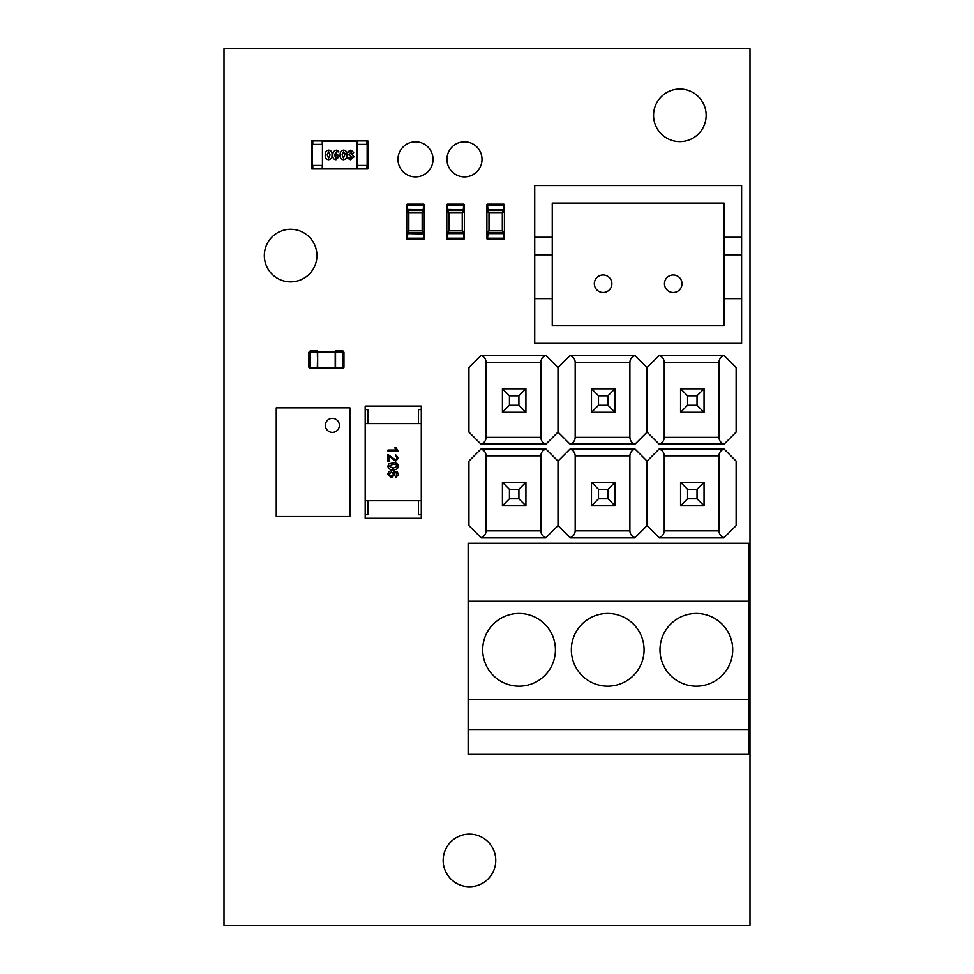 <?xml version="1.0" encoding="UTF-8"?>
<svg xmlns="http://www.w3.org/2000/svg" width="974" height="974" viewBox="0 0 974 974"><rect width="100%" height="100%" fill="white"/><g stroke="black" fill="none" stroke-linecap="round" stroke-linejoin="round"><path stroke-width="1.46" d="M749.98 925.3L224.02 925.3L224.02 48.7L749.98 48.7L749.98 925.3M653.554 115.322A26.298 26.298 0 0 0 679.852 141.62A26.298 26.298 0 0 0 706.15 115.322A26.298 26.298 0 0 0 679.852 89.024A26.298 26.298 0 0 0 653.554 115.322M264.344 255.578A26.298 26.298 0 0 0 290.642 281.876A26.298 26.298 0 0 0 316.94 255.578A26.298 26.298 0 0 0 290.642 229.28A26.298 26.298 0 0 0 264.344 255.578M443.17 860.432A26.298 26.298 0 0 0 469.468 886.73A26.298 26.298 0 0 0 495.766 860.432A26.298 26.298 0 0 0 469.468 834.134A26.298 26.298 0 0 0 443.17 860.432M308.904 367.295L310.134 368.513L308.904 367.295L310.134 367.466L310.134 368.513L317.329 368.513L310.134 368.513L308.904 367.295L308.904 352.211L310.134 352.04L310.134 350.981L317.329 350.981L317.67 368.172L335.202 368.172L335.202 352.04L335.202 367.466L342.751 367.466L342.751 350.981L335.555 350.981L335.555 368.513L342.751 368.513L335.202 368.172M317.329 350.981L317.329 352.04L310.134 352.04L310.134 367.466L317.329 367.466L317.67 351.334M335.555 350.981L335.202 352.04L317.67 352.04L317.67 367.989L335.202 367.989M317.67 351.517L335.202 351.517L317.67 351.517M343.128 351.054L343.968 352.211L342.751 350.981L343.968 352.211L343.968 367.295L342.751 367.466L342.751 368.513L343.968 367.295L343.128 368.452M343.968 352.211L335.202 352.04M342.751 368.513L343.968 367.295L343.615 368.16M317.67 368.172L317.329 367.466L335.202 367.466M407.789 233.626L408.837 230.826L422.168 230.826L423.215 232.932A1.047 1.047 0 0 1 424.274 233.979L424.274 238.533A0.706 0.706 0 0 1 423.568 239.239L407.436 239.239A0.706 0.706 0 0 1 406.742 238.533L406.742 233.979A1.047 1.047 0 0 1 407.789 232.932L406.742 231.873L408.837 230.826L408.837 212.588L406.742 211.541L406.742 233.979A1.047 1.047 0 0 1 407.789 232.932L423.215 232.932A1.047 1.047 0 0 1 424.274 233.979L407.789 233.626L407.436 238.192L423.568 238.192L423.568 233.979M424.274 233.979L424.274 211.541L422.168 212.588L422.168 230.826L424.274 231.873L423.215 233.626M406.742 211.541L407.789 210.481L408.837 212.588L422.168 212.588L423.215 210.481L424.274 211.541L424.274 204.881L424.274 209.434A1.047 1.047 0 0 1 423.215 210.481L407.789 210.481A1.047 1.047 0 0 1 406.742 209.434L406.742 211.541M406.742 204.881A0.706 0.706 0 0 1 407.436 204.175L406.742 209.434L406.742 204.881A0.706 0.706 0 0 1 407.436 204.175L423.568 204.175A0.706 0.706 0 0 1 424.274 204.881A0.706 0.706 0 0 0 423.568 204.175L423.568 205.222L407.436 205.222L407.436 209.434L423.215 209.787L423.568 205.222L424.274 205.222M464.342 238.533A0.706 0.706 0 0 1 463.648 239.239L463.648 238.192L464.342 238.533A0.706 0.706 0 0 1 463.648 239.239L447.516 239.239L446.81 233.979A1.047 1.047 0 0 1 447.87 232.932L446.81 231.873L446.81 233.979A1.047 1.047 0 0 1 447.87 232.932L448.917 230.826L462.248 230.826L463.295 232.932A1.047 1.047 0 0 1 464.342 233.979L464.342 238.192L464.342 233.979L463.295 233.626L447.87 233.626L447.516 238.192L463.648 238.192L463.648 233.979M446.81 231.873L448.917 230.826L448.917 212.588L446.81 211.541L446.81 231.873M464.342 231.873L463.295 232.932A1.047 1.047 0 0 1 464.342 233.979L464.342 211.541L462.248 212.588L463.295 210.481L464.342 211.541L464.342 204.881L464.342 209.434A1.047 1.047 0 0 1 463.295 210.481L447.87 210.481L448.917 212.588L462.248 212.588L462.248 230.826L464.342 231.873M446.81 211.541L447.87 210.481A1.047 1.047 0 0 1 446.81 209.434L446.81 211.541M446.81 204.881A0.706 0.706 0 0 1 447.516 204.175L446.81 209.434L446.81 204.881A0.706 0.706 0 0 1 447.516 204.175L463.648 204.175A0.706 0.706 0 0 1 464.342 204.881A0.706 0.706 0 0 0 463.648 204.175L463.648 205.222L447.516 205.222L447.516 209.434L463.295 209.787L463.648 205.222L464.342 205.222M447.87 233.626L447.87 232.932L463.295 232.932L463.295 233.626M446.81 238.533A0.706 0.706 0 0 0 447.516 239.239A0.706 0.706 0 0 1 446.81 238.533M487.597 233.979L486.89 233.979L486.89 238.192L486.89 233.979A1.047 1.047 0 0 1 487.95 232.932L486.89 231.873L486.89 233.979A1.047 1.047 0 0 1 487.95 232.932L488.997 230.826L502.328 230.826L503.375 232.932A1.047 1.047 0 0 1 504.422 233.979L504.422 238.192L504.422 233.979L503.375 233.626L487.95 233.626L487.597 238.192L503.728 238.192L503.728 233.979M486.89 231.873L488.997 230.826L488.997 212.588L486.89 211.541L486.89 231.873M504.422 231.873L503.375 232.932A1.047 1.047 0 0 1 504.422 233.979L504.422 211.541L502.328 212.588L503.375 210.481L504.422 211.541L504.422 209.434A1.047 1.047 0 0 1 503.375 210.481L487.95 210.481L488.997 212.588L502.328 212.588L502.328 230.826L504.422 231.873M486.89 211.541L487.95 210.481A1.047 1.047 0 0 1 486.89 209.434L486.89 211.541M504.422 238.533A0.706 0.706 0 0 1 503.728 239.239L503.728 238.192L504.422 238.533A0.706 0.706 0 0 1 503.728 239.239L487.597 239.239A0.706 0.706 0 0 1 486.89 238.533L486.89 238.533A0.706 0.706 0 0 0 487.597 239.239L486.89 238.192M486.89 204.881A0.706 0.706 0 0 1 487.597 204.175L486.89 209.434L486.89 204.881A0.706 0.706 0 0 1 487.597 204.175L503.728 204.175L504.422 209.434A1.047 1.047 0 0 1 503.375 210.481L503.728 205.222L487.597 205.222L487.95 209.787L503.375 209.787M487.95 233.626L487.95 232.932L503.375 232.932L503.375 233.626M504.422 204.881A0.706 0.706 0 0 0 503.728 204.175A0.706 0.706 0 0 1 504.422 204.881M322.455 165.434L312.8 165.434L312.8 168.94L367.855 168.94L367.855 140.889L312.8 140.889L312.8 144.395L322.455 144.395M366.796 140.889L366.796 144.395L357.141 144.395M357.141 165.434L366.796 165.434L366.796 168.94M312.8 140.889L311.753 140.889L311.753 168.94L312.8 168.94M336.675 153.673L339.317 156.437L336.006 159.724C333.619 159.371 332.572 157.885 332.852 155.268C332.67 152.2 334.021 150.471 336.894 150.093L338.769 151.128L338.514 151.907L336.894 151.603L334.752 154.209L336.675 153.673M351.955 154.635L354.086 156.814L350.445 159.724L347.767 158.299L347.998 157.654L350.214 158.202L351.894 156.887L348.595 154.756L351.614 152.735L350.311 151.603L348.266 152.297L348.035 151.615L350.859 150.093L353.672 152.394L351.955 154.635M322.455 168.745L322.455 141.072L357.141 141.072L357.141 168.745L322.272 168.94L357.336 168.94L357.336 165.434M343.627 150.093C346.135 150.507 347.231 152.102 346.914 154.866C347.158 157.666 346.001 159.286 343.457 159.724C340.949 159.298 339.865 157.703 340.169 154.939C339.926 152.151 341.083 150.532 343.627 150.093M328.725 150.093C331.233 150.507 332.329 152.102 332 154.866C332.256 157.666 331.099 159.286 328.542 159.724C326.047 159.298 324.951 157.703 325.267 154.939C325.024 152.151 326.18 150.532 328.725 150.093M357.336 144.395L357.336 140.889L322.272 140.889L322.272 144.395M322.272 165.434L322.272 168.94M344.893 153.259L343.554 151.603L342.093 154.854L343.518 158.202L344.966 154.002M344.991 154.963L343.554 151.603M337.394 156.619L336.2 155.183L334.788 155.645L336.103 158.202L337.394 156.619M328.615 158.202L330.076 154.963L328.652 151.603L327.191 154.854L328.615 158.202M421.292 409.579L421.292 518.278L365.189 518.278L365.189 409.579L367.989 409.579L367.989 423.605L418.479 423.605L418.479 409.579L421.292 409.579L421.292 406.073L365.189 406.073L365.189 409.579M365.189 514.771L367.989 514.771L367.989 500.746L418.479 500.746L418.479 514.771L421.292 514.771M388.857 463.868L393.167 462.845C396.089 462.516 397.867 463.648 398.5 466.217C397.867 468.798 396.089 469.918 393.167 469.59C390.245 469.918 388.468 468.798 387.847 466.217L388.857 463.868M398.5 451.388L387.981 451.388L387.981 450.037L396.174 450.037L394.628 447.614L395.87 447.614L398.5 451.388M421.292 500.746L365.189 500.746M365.189 423.605L421.292 423.605M389.332 456.222L389.332 461.359L387.981 461.359L387.981 454.493L395.578 459.886L397.282 457.963L395.395 455.966L395.529 454.627L398.5 457.999L395.59 461.226L389.332 456.222M398.5 474.508L395.797 477.552L396.978 473.279L393.472 472.025L394.86 474.582L391.438 477.686L387.847 474.362C388.322 471.684 390.002 470.454 392.899 470.673L397.307 471.818L398.5 474.508M396.564 464.805L393.167 464.196L389.052 466.217L393.167 468.238L397.282 466.205L396.564 464.805M393.642 474.204L391.475 472.025L389.052 474.253L391.402 476.335L393.642 474.204M718.946 530.867L664.244 530.867C664.024 534.263 662.308 536.516 659.094 537.624L724.108 537.624C720.882 536.516 719.165 534.263 718.946 530.867L718.946 455.832C719.165 452.435 720.882 450.171 724.108 449.063L659.094 449.063C662.308 450.171 664.024 452.435 664.244 455.832L718.946 455.832M659.094 537.624L647.065 525.607L635.048 537.624C631.822 536.516 630.105 534.263 629.886 530.867L629.886 455.832C630.105 452.435 631.822 450.171 635.048 449.063L570.021 449.063C573.248 450.171 574.964 452.435 575.184 455.832L629.886 455.832M724.108 449.063L736.125 461.092L736.125 525.607L724.108 537.624M629.886 530.867L575.184 530.867C574.964 534.263 573.248 536.516 570.021 537.624L635.048 537.624M570.021 537.624L558.005 525.607L545.976 537.624C542.762 536.516 541.045 534.263 540.826 530.867L540.826 455.832C541.045 452.435 542.762 450.171 545.976 449.063L480.961 449.063C484.188 450.171 485.904 452.435 486.123 455.832L486.123 530.867C485.904 534.263 484.188 536.516 480.961 537.624L545.976 537.624M664.244 530.867L664.244 455.832M680.558 505.798L687.571 498.785L687.571 489.313L680.558 482.3L680.558 505.798L704.044 505.798L704.044 482.3L680.558 482.3L702.644 482.3M647.065 525.607L647.065 461.092L659.094 449.063M635.048 449.063L647.065 461.092M480.961 537.624L468.944 525.607L468.944 461.092L480.961 449.063M575.184 530.867L575.184 455.832M591.486 505.798L598.499 498.785L598.499 489.313L591.486 482.3L591.486 505.798L614.984 505.798L614.984 482.3L591.486 482.3L613.583 482.3M558.005 525.607L558.005 461.092L570.021 449.063M545.976 449.063L558.005 461.092M502.426 505.798L509.439 498.785L509.439 489.313L502.426 482.3L502.426 505.798L525.923 505.798L525.923 482.3L502.426 482.3L524.523 482.3M687.571 489.313L697.031 489.313L704.044 482.3M704.044 505.798L697.031 498.785L687.571 498.785M697.031 498.785L697.031 489.313M598.499 489.313L607.971 489.313L614.984 482.3M614.984 505.798L607.971 498.785L598.499 498.785M607.971 498.785L607.971 489.313M509.439 489.313L518.911 489.313L525.923 482.3M525.923 505.798L518.911 498.785L509.439 498.785M518.911 498.785L518.911 489.313M718.946 437.35L664.244 437.35C664.024 440.747 662.308 443 659.094 444.107L724.108 444.107C720.882 443 719.165 440.747 718.946 437.35L718.946 362.316C719.165 358.919 720.882 356.654 724.108 355.547L659.094 355.547C662.308 356.654 664.024 358.919 664.244 362.316L718.946 362.316M659.094 444.107L647.065 432.091L635.048 444.107C631.822 443 630.105 440.747 629.886 437.35L629.886 362.316C630.105 358.919 631.822 356.654 635.048 355.547L570.021 355.547C573.248 356.654 574.964 358.919 575.184 362.316L629.886 362.316M724.108 355.547L736.125 367.575L736.125 432.091L724.108 444.107M629.886 437.35L575.184 437.35C574.964 440.747 573.248 443 570.021 444.107L635.048 444.107M570.021 444.107L558.005 432.091L545.976 444.107C542.762 443 541.045 440.747 540.826 437.35L540.826 362.316C541.045 358.919 542.762 356.654 545.976 355.547L480.961 355.547C484.188 356.654 485.904 358.919 486.123 362.316L486.123 437.35C485.904 440.747 484.188 443 480.961 444.107L545.976 444.107M664.244 437.35L664.244 362.316M680.558 412.282L687.571 405.269L687.571 395.797L680.558 388.784L680.558 412.282L704.044 412.282L704.044 388.784L680.558 388.784L702.644 388.784M647.065 432.091L647.065 367.575L659.094 355.547M635.048 355.547L647.065 367.575M480.961 444.107L468.944 432.091L468.944 367.575L480.961 355.547M575.184 437.35L575.184 362.316M591.486 412.282L598.499 405.269L598.499 395.797L591.486 388.784L591.486 412.282L614.984 412.282L614.984 388.784L591.486 388.784L613.583 388.784M558.005 432.091L558.005 367.575L570.021 355.547M545.976 355.547L558.005 367.575M502.426 412.282L509.439 405.269L509.439 395.797L502.426 388.784L502.426 412.282L525.923 412.282L525.923 388.784L502.426 388.784L524.523 388.784M687.571 395.797L697.031 395.797L704.044 388.784M704.044 412.282L697.031 405.269L687.571 405.269M697.031 405.269L697.031 395.797M598.499 395.797L607.971 395.797L614.984 388.784M614.984 412.282L607.971 405.269L598.499 405.269M607.971 405.269L607.971 395.797M509.439 395.797L518.911 395.797L525.923 388.784M525.923 412.282L518.911 405.269L509.439 405.269M518.911 405.269L518.911 395.797M673.229 274.972A8.766 8.766 180 0 1 681.995 283.738A8.766 8.766 180 0 1 673.229 292.504A8.766 8.766 180 0 1 664.463 283.738A8.766 8.766 180 0 1 673.229 274.972A8.766 8.766 -0 0 0 664.463 283.738A8.766 8.766 -0 0 0 673.229 292.504M603.101 274.972A8.766 8.766 180 0 1 611.867 283.738A8.766 8.766 180 0 1 603.101 292.504A8.766 8.766 180 0 1 594.335 283.738A8.766 8.766 180 0 1 603.101 274.972A8.766 8.766 -0 0 0 594.335 283.738A8.766 8.766 -0 0 0 603.101 292.504M741.604 298.641L741.604 343.347L534.726 343.347L534.726 298.641L552.258 298.641L552.258 325.815L724.072 325.815L724.072 298.641L741.604 298.641L741.604 254.811L724.072 254.811L724.072 203.091L552.258 203.091L552.258 298.641M534.726 298.641L534.726 237.279L552.258 237.279M724.072 237.279L741.604 237.279L741.604 185.559L534.726 185.559L534.726 237.279M741.604 237.279L741.604 254.811L724.072 254.811L741.604 254.811M724.072 203.091L552.258 203.091M724.072 298.641L724.072 254.811M534.726 254.811L552.258 254.811L534.726 254.811M325.353 425.358A7.013 7.013 -90 0 1 332.365 418.345A7.013 7.013 -90 0 1 339.378 425.358A7.013 7.013 -90 0 1 332.365 432.371A7.013 7.013 -90 0 1 325.353 425.358M349.897 516.524L276.263 516.524L276.263 407.826L349.897 407.826L349.897 516.524M335.872 516.524L325.353 516.524M307.821 516.524L318.34 516.524M307.821 407.826L318.34 407.826M335.872 407.826L325.353 407.826M290.289 407.826L300.808 407.826M290.289 516.524L300.808 516.524M696.349 613.45A36.355 36.355 0 0 1 732.704 649.804A36.355 36.355 0 0 1 696.349 686.171A36.355 36.355 0 0 1 659.995 649.804A36.355 36.355 0 0 1 696.349 613.45M519.057 613.45A36.355 36.355 0 0 1 555.423 649.804A36.355 36.355 0 0 1 519.057 686.171A36.355 36.355 0 0 1 482.702 649.804A36.355 36.355 0 0 1 519.057 613.45M607.703 613.45A36.355 36.355 0 0 1 644.07 649.804A36.355 36.355 0 0 1 607.703 686.171A36.355 36.355 0 0 1 571.348 649.804A36.355 36.355 0 0 1 607.703 613.45M468.141 543.249L748.653 543.249L748.653 754.4L468.141 754.4L468.141 543.249M468.141 601.238L748.653 601.238M468.141 699.283L748.653 699.283M468.141 729.867L748.653 729.867M446.956 159.359A17.532 17.532 0 0 1 473.254 144.176A17.532 17.532 0 0 1 473.254 174.541A17.532 17.532 0 0 1 446.956 159.359M397.976 159.359A17.532 17.532 0 0 1 424.274 144.176A17.532 17.532 0 0 1 424.274 174.541A17.532 17.532 0 0 1 397.976 159.359M423.568 209.434L424.274 209.434A1.047 1.047 0 0 1 423.215 210.481L423.215 209.787M407.789 209.787L407.789 210.481A1.047 1.047 0 0 1 406.742 209.434L407.436 209.434M424.274 238.533A0.706 0.706 0 0 1 423.568 239.239L424.274 238.192M406.742 238.192L407.436 239.239A0.706 0.706 0 0 1 406.742 238.533M406.742 233.979L407.436 233.979M463.648 209.434L464.342 209.434A1.047 1.047 0 0 1 463.295 210.481L463.295 209.787M447.87 209.787L447.87 210.481A1.047 1.047 0 0 1 446.81 209.434L447.516 209.434M446.81 233.979L447.516 233.979M487.95 209.787L487.95 210.481A1.047 1.047 0 0 1 486.89 209.434L487.597 209.434M504.422 209.434L503.728 209.434M367.149 140.889L367.149 168.94M312.447 140.889L312.447 168.94M659.337 537.879L723.852 537.879M570.277 537.879L634.792 537.879M723.852 448.819L659.337 448.819M481.217 537.879L545.732 537.879M540.826 530.867L486.123 530.867M634.792 448.819L570.277 448.819M545.732 448.819L481.217 448.819M486.123 455.832L540.826 455.832M659.337 444.363L723.852 444.363M570.277 444.363L634.792 444.363M723.852 355.303L659.337 355.303M481.217 444.363L545.732 444.363M540.826 437.35L486.123 437.35M634.792 355.303L570.277 355.303M545.732 355.303L481.217 355.303M486.123 362.316L540.826 362.316"/></g></svg>

